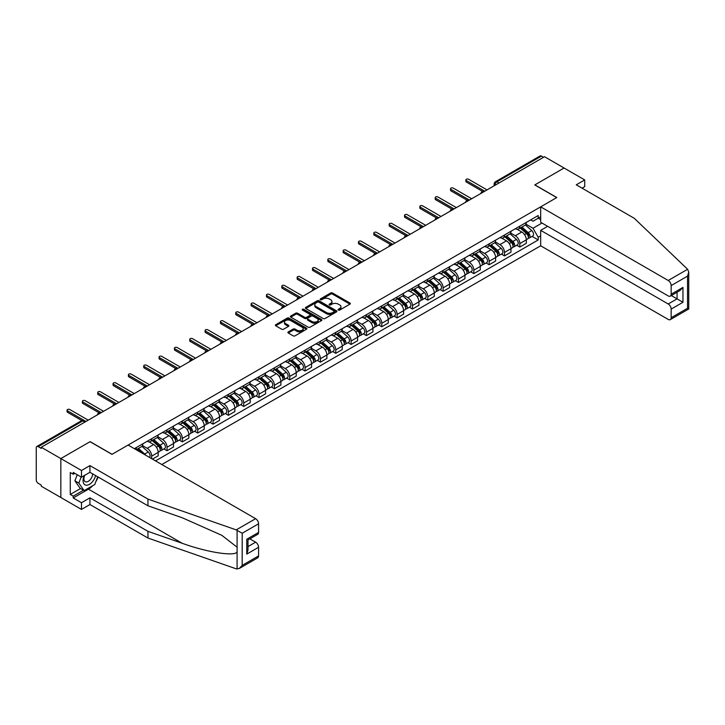 <?xml version="1.0" encoding="UTF-8"?>
<svg xmlns="http://www.w3.org/2000/svg" width="725" height="725" viewBox="0 0 725 725"><rect width="100%" height="100%" fill="white"/><g stroke="black" fill="none" stroke-linecap="round" stroke-linejoin="round"><path stroke-width="1.09" d="M338.339 310.073A0.952 0.553 0 0 0 339.69 310.073L349.948 304.147A1.368 0.788 0 0 0 350.347 303.594A1.368 0.788 0 0 0 349.948 303.041L332.576 293.009A1.368 0.788 0 0 0 330.645 293.009L320.387 298.927A0.952 0.553 0 0 0 321.746 299.706L323.069 298.945A4.368 2.519 0 0 1 329.25 298.945L330.691 299.778A4.368 2.519 0 0 1 331.968 301.564A4.368 2.519 0 0 1 330.691 303.34L329.368 304.11A0.952 0.553 0 0 0 330.718 304.89L332.041 304.119A4.368 2.519 0 0 1 338.222 304.119L339.672 304.962A4.368 2.519 0 0 1 340.949 306.738A4.368 2.519 0 0 1 339.672 308.524L338.339 309.294A0.952 0.553 0 0 0 338.339 310.073L338.339 309.294M288.278 331.905A1.368 0.788 0 0 0 287.879 332.458A1.368 0.788 0 0 0 288.278 333.02L293.145 335.829A1.368 0.788 0 0 0 295.075 335.829L306.467 329.25A1.368 0.788 0 0 0 306.865 328.697A1.368 0.788 0 0 0 306.467 328.144L289.094 318.112A1.368 0.788 0 0 0 287.163 318.112L275.772 324.682A1.368 0.788 0 0 0 275.373 325.244A1.368 0.788 0 0 0 275.772 325.797L281.663 329.195A1.368 0.788 0 0 0 283.593 329.195L288.468 326.386A1.368 0.788 0 0 0 288.867 325.824A1.368 0.788 0 0 0 288.468 325.271L285.55 323.586A3.652 2.112 0 0 1 284.481 322.09A3.652 2.112 0 0 1 286.728 320.142A3.652 2.112 0 0 1 290.716 320.604L302.153 327.211A3.652 2.112 0 0 1 303.222 328.697A3.652 2.112 0 0 1 300.966 330.645A3.652 2.112 0 0 1 296.987 330.183L295.075 329.087A1.368 0.788 0 0 0 293.145 329.087L288.278 331.905L288.278 333.02M41.262 447.271L544.511 156.718L564.077 168.019L534.778 184.938L556.7 197.599L112.058 454.303L90.136 441.643L60.837 458.562L41.262 447.271L41.262 448.403L38.217 446.645A2.782 1.604 -120 0 0 36.83 446.5A2.782 1.604 -120 0 0 36.25 447.778L36.25 479.914A2.782 1.604 -120 0 0 38.217 483.312L41.262 485.079L41.262 486.212L60.837 497.504L60.837 458.562L60.837 497.504L81.481 509.43L81.481 502.733L89.936 497.848L89.936 504.546L81.481 509.43M323.169 318.502A1.368 0.788 0 0 0 325.099 318.502L336.482 311.922A1.368 0.788 0 0 0 336.88 311.369A1.368 0.788 0 0 0 336.482 310.808L319.109 300.775A1.368 0.788 0 0 0 317.178 300.775L305.796 307.355A1.368 0.788 0 0 0 305.397 307.917A1.368 0.788 0 0 0 305.796 308.469L323.169 318.502M302.842 310.282A0.952 0.553 0 0 1 303.811 310.409L303.811 309.276L321.474 319.471A1.368 0.788 0 0 1 321.873 320.033A1.368 0.788 0 0 1 321.474 320.586L310.092 327.165A1.368 0.788 0 0 1 308.161 327.165L290.788 317.133L290.788 316.018A1.368 0.788 0 0 0 290.381 316.58A1.368 0.788 0 0 0 290.788 317.133M290.788 316.018L295.655 313.209A1.368 0.788 0 0 1 297.585 313.209L304.636 317.278A1.368 0.788 0 0 0 306.566 317.278L309.802 315.411A1.368 0.788 0 0 0 310.2 314.849A1.368 0.788 0 0 0 309.802 314.297L302.461 310.055A0.952 0.553 0 0 1 303.811 309.276M161.82 464.526L540.678 245.793L668.205 319.426A4.169 2.411 -120 0 0 670.29 319.625A4.169 2.411 -120 0 0 671.16 317.722L671.16 309.095A4.169 2.411 -120 0 0 668.205 303.983L677.059 298.872L682.959 302.28L671.16 309.095M498.981 183.008L496.915 181.812A2.782 1.604 60 0 0 495.528 181.676L540.071 155.957A2.782 1.604 60 0 1 541.457 156.093L496.915 181.812A2.782 1.604 120 0 0 494.948 185.219L494.948 185.337M543.523 157.289L541.457 156.093M519.825 226.146A6.398 3.698 60 0 1 518.502 229.018L524.991 225.276A6.398 3.698 -120 0 0 526.323 222.403M510.618 233.042L515.303 235.743A6.398 3.698 60 0 1 519.825 243.582L526.323 239.83A6.398 3.698 -120 0 0 521.792 232L517.152 229.317M526.323 239.83L526.323 243.292L519.825 247.044L516.717 245.249M518.502 229.018A6.398 3.698 60 0 1 515.357 228.728M519.825 243.582L519.825 247.044M504.491 235.009A6.398 3.698 60 0 1 503.168 237.882L509.657 234.13A6.398 3.698 -120 0 0 510.98 231.257M501.374 254.103L504.491 255.898L510.98 252.155L510.98 248.684A6.398 3.698 -120 0 0 506.458 240.854L501.809 238.172M503.168 237.882A6.398 3.698 60 0 1 500.014 237.592M495.284 241.896L499.969 244.597A6.398 3.698 60 0 1 504.491 252.436L504.491 255.898M489.148 243.863A6.398 3.698 60 0 1 487.825 246.736L494.314 242.984A6.398 3.698 -120 0 0 495.637 240.111M486.04 262.958L489.148 264.752L495.637 261.009L495.637 257.547A6.398 3.698 -120 0 0 491.115 249.708L486.475 247.026M487.825 246.736A6.398 3.698 60 0 1 484.681 246.446M479.941 250.75L484.626 253.46A6.398 3.698 60 0 1 489.148 261.29L489.148 264.752M473.815 252.717A6.398 3.698 60 0 1 472.483 255.59L478.98 251.847A6.398 3.698 -120 0 0 480.303 248.974M470.697 271.812L473.815 273.606L480.303 269.863L480.303 266.401A6.398 3.698 -120 0 0 475.781 258.562L471.132 255.88M472.483 255.59A6.398 3.698 60 0 1 469.338 255.3M464.598 259.604L469.293 262.314A6.398 3.698 60 0 1 473.815 270.144L473.815 273.606M458.472 261.571A6.398 3.698 60 0 1 457.149 264.444L463.638 260.701A6.398 3.698 -120 0 0 464.961 257.828M455.363 280.666L458.472 282.469L464.961 278.717L464.961 275.255A6.398 3.698 -120 0 0 460.438 267.425L455.789 264.743M457.149 264.444A6.398 3.698 60 0 1 453.995 264.154M449.264 268.458L453.95 271.168A6.398 3.698 60 0 1 458.472 278.998L458.472 282.469M443.129 270.434A6.398 3.698 60 0 1 441.806 273.298L448.295 269.555A6.398 3.698 -120 0 0 449.618 266.682M440.021 289.529L443.129 291.323L449.627 287.571L449.627 284.109A6.398 3.698 -120 0 0 445.096 276.279L440.456 273.597M441.806 273.298A6.398 3.698 60 0 1 438.661 273.017M433.922 277.322L438.607 280.022A6.398 3.698 60 0 1 443.129 287.861L443.129 291.323M427.795 279.288A6.398 3.698 60 0 1 426.472 282.161L432.961 278.409A6.398 3.698 -120 0 0 434.284 275.536M424.678 298.383L427.795 300.177L434.284 296.434L434.284 292.963A6.398 3.698 -120 0 0 429.762 285.133L425.113 282.451M426.472 282.161A6.398 3.698 60 0 1 423.318 281.871M418.588 286.176L423.273 288.876A6.398 3.698 60 0 1 427.795 296.715L427.795 300.177M412.452 288.142A6.398 3.698 60 0 1 411.129 291.015L417.618 287.263A6.398 3.698 -120 0 0 418.941 284.399M409.344 307.237L412.452 309.031L418.941 305.288L418.941 301.827A6.398 3.698 -120 0 0 414.419 293.987L409.779 291.305M411.129 291.015A6.398 3.698 60 0 1 407.985 290.725M403.245 295.03L407.93 297.739A6.398 3.698 60 0 1 412.452 305.569L412.452 309.031M397.119 296.996A6.398 3.698 60 0 1 395.787 299.869L402.284 296.126A6.398 3.698 -120 0 0 403.608 293.253M394.001 316.091L397.119 317.885L403.608 314.142L403.608 310.681A6.398 3.698 -120 0 0 399.085 302.842L394.436 300.168M395.787 299.869A6.398 3.698 60 0 1 392.642 299.579M387.902 303.884L392.597 306.593A6.398 3.698 60 0 1 397.119 314.423L397.119 317.885M381.776 305.85A6.398 3.698 60 0 1 380.453 308.723L386.942 304.98A6.398 3.698 -120 0 0 388.265 302.108M378.667 324.945L381.776 326.748L388.265 322.997L388.265 319.535A6.398 3.698 -120 0 0 383.743 311.705L379.093 309.022M380.453 308.723A6.398 3.698 60 0 1 377.299 308.433M372.568 312.738L377.254 315.447A6.398 3.698 60 0 1 381.776 323.287L381.776 326.748M366.433 314.713A6.398 3.698 60 0 1 365.11 317.586L371.599 313.834A6.398 3.698 -120 0 0 372.922 310.962M363.325 333.808L366.433 335.603L372.922 331.851L372.922 328.389A6.398 3.698 -120 0 0 368.4 320.559L363.76 317.876M365.11 317.586A6.398 3.698 60 0 1 361.965 317.296M357.226 321.601L361.911 324.302A6.398 3.698 60 0 1 366.433 332.141L366.433 335.603M351.099 323.567A6.398 3.698 60 0 1 349.776 326.44L356.265 322.688A6.398 3.698 -120 0 0 357.588 319.816M347.982 342.662L351.099 344.457L357.588 340.714L357.588 337.252A6.398 3.698 -120 0 0 353.066 329.413L348.417 326.73M349.776 326.44A6.398 3.698 60 0 1 346.623 326.15M341.883 330.455L346.577 333.165A6.398 3.698 60 0 1 351.099 340.995L351.099 344.457M335.757 332.422A6.398 3.698 60 0 1 334.433 335.294L340.922 331.552A6.398 3.698 -120 0 0 342.245 328.679M332.648 351.516L335.757 353.311L342.245 349.568L342.245 346.106A6.398 3.698 -120 0 0 337.723 338.267L333.083 335.584M334.433 335.294A6.398 3.698 60 0 1 331.289 335.004M326.549 339.309L331.234 342.019A6.398 3.698 60 0 1 335.757 349.849L335.757 353.311M320.423 341.276A6.398 3.698 60 0 1 319.091 344.148L325.579 340.406A6.398 3.698 -120 0 0 326.912 337.533M317.305 360.37L320.423 362.174L326.912 358.422L326.912 354.96A6.398 3.698 -120 0 0 322.389 347.13L317.74 344.447M319.091 344.148A6.398 3.698 60 0 1 315.946 343.858M311.206 348.163L315.892 350.873A6.398 3.698 60 0 1 320.423 358.703L320.423 362.174M305.08 350.139A6.398 3.698 60 0 1 303.757 353.002L310.246 349.26A6.398 3.698 -120 0 0 311.569 346.387M301.972 369.233L305.08 371.028L311.569 367.276L311.569 363.814A6.398 3.698 -120 0 0 307.047 355.984L302.397 353.302M303.757 353.002A6.398 3.698 60 0 1 300.603 352.722M295.873 357.026L300.558 359.727A6.398 3.698 60 0 1 305.08 367.566L305.08 371.028M289.737 358.993A6.398 3.698 60 0 1 288.414 361.866L294.903 358.114A6.398 3.698 -120 0 0 296.226 355.241M286.629 378.087L289.737 379.882L296.226 376.139L296.226 372.668A6.398 3.698 -120 0 0 291.704 364.838L287.064 362.156M288.414 361.866A6.398 3.698 60 0 1 285.269 361.576M280.53 365.88L285.215 368.581A6.398 3.698 60 0 1 289.737 376.42L289.737 379.882M274.403 367.847A6.398 3.698 60 0 1 273.08 370.72L279.569 366.968A6.398 3.698 -120 0 0 280.892 364.104M271.286 386.942L274.403 388.736L280.892 384.993L280.892 381.531A6.398 3.698 -120 0 0 276.37 373.692L271.721 371.01M273.08 370.72A6.398 3.698 60 0 1 269.927 370.43M265.187 374.734L269.881 377.444A6.398 3.698 60 0 1 274.403 385.274L274.403 388.736M259.061 376.701A6.398 3.698 60 0 1 257.737 379.574L264.226 375.831A6.398 3.698 -120 0 0 265.549 372.958M255.952 395.796L259.061 397.59L265.549 393.847L265.549 390.385A6.398 3.698 -120 0 0 261.027 382.546L256.387 379.864M257.737 379.574A6.398 3.698 60 0 1 254.593 379.284M249.853 383.588L254.538 386.298A6.398 3.698 60 0 1 259.061 394.128L259.061 397.59M243.727 385.555A6.398 3.698 60 0 1 242.395 388.428L248.883 384.685A6.398 3.698 -120 0 0 250.216 381.812M240.609 404.65L243.727 406.453L250.216 402.701L250.216 399.239A6.398 3.698 -120 0 0 245.693 391.409L241.044 388.727M242.395 388.428A6.398 3.698 60 0 1 239.25 388.138M234.51 392.442L239.196 395.152A6.398 3.698 60 0 1 243.727 402.991L243.727 406.453M228.384 394.418A6.398 3.698 60 0 1 227.061 397.282L233.55 393.539A6.398 3.698 -120 0 0 234.873 390.666M225.276 413.513L228.384 415.307L234.873 411.555L234.873 408.093A6.398 3.698 -120 0 0 230.351 400.263L225.702 397.581M227.061 397.282A6.398 3.698 60 0 1 223.907 397.001M219.177 401.306L223.862 404.006A6.398 3.698 60 0 1 228.384 411.845L228.384 415.307M213.041 403.272A6.398 3.698 60 0 1 211.718 406.145L218.207 402.393A6.398 3.698 -120 0 0 219.53 399.52M209.933 422.367L213.041 424.161L219.53 420.418L219.53 416.957A6.398 3.698 -120 0 0 215.008 409.118L210.368 406.435M211.718 406.145A6.398 3.698 60 0 1 208.573 405.855M203.834 410.16L208.519 412.86A6.398 3.698 60 0 1 213.041 420.699L213.041 424.161M197.708 412.126A6.398 3.698 60 0 1 196.384 414.999L202.873 411.247A6.398 3.698 -120 0 0 204.196 408.383M194.59 431.221L197.708 433.015L204.196 429.272L204.196 425.811A6.398 3.698 -120 0 0 199.674 417.972L195.025 415.289M196.384 414.999A6.398 3.698 60 0 1 193.231 414.709M188.491 419.014L193.185 421.723A6.398 3.698 60 0 1 197.708 429.553L197.708 433.015M182.365 420.98A6.398 3.698 60 0 1 181.042 423.853L187.53 420.11A6.398 3.698 -120 0 0 188.853 417.237M179.256 440.075L182.365 441.878L188.853 438.127L188.853 434.665A6.398 3.698 -120 0 0 184.331 426.826L179.691 424.152M181.042 423.853A6.398 3.698 60 0 1 177.888 423.563M173.157 427.868L177.843 430.577A6.398 3.698 60 0 1 182.365 438.407L182.365 441.878M167.031 429.834A6.398 3.698 60 0 1 165.699 432.707L172.188 428.964A6.398 3.698 -120 0 0 173.52 426.092M163.913 448.929L167.031 450.733L173.52 446.981L173.52 443.519A6.398 3.698 -120 0 0 168.998 435.689L164.348 433.006M165.699 432.707A6.398 3.698 60 0 1 162.554 432.417M157.814 436.731L162.5 439.432A6.398 3.698 60 0 1 167.031 447.271L167.031 450.733M151.688 438.697A6.398 3.698 60 0 1 150.365 441.57L156.854 437.818A6.398 3.698 -120 0 0 158.177 434.946M152.477 459.133L158.177 455.844L158.177 452.373A6.398 3.698 -120 0 0 153.655 444.543L149.006 441.86M150.365 441.57A6.398 3.698 60 0 1 147.211 441.28M142.481 445.585L147.166 448.286A6.398 3.698 60 0 1 151.688 456.125L151.688 458.68M136.209 449.736L141.511 446.673A6.398 3.698 -120 0 0 142.834 443.8M136.345 447.552A6.398 3.698 60 0 1 135.874 449.545M134.379 448.684L538.213 215.533L538.213 218.198L533.002 221.216L530.691 219.874M525.96 224.179L533.002 228.248L542.001 223.055M538.213 218.207L540.678 219.621M540.678 235.861L538.213 237.274L533.002 228.248M155.522 460.892L538.213 239.948L538.213 237.274M538.213 218.198L540.678 216.784M532.059 236.386L538.213 239.948M338.72 310.209L339.672 309.657A4.368 2.519 0 0 0 340.949 307.88L340.949 306.738M331.968 301.564L331.968 302.697A4.368 2.519 0 0 1 330.691 304.482L329.748 305.026M349.93 304.165L332.576 294.142A1.368 0.788 0 0 0 330.645 294.142L320.776 299.842M336.463 311.931L319.109 301.917A1.368 0.788 0 0 0 317.178 301.917L305.814 308.478L305.796 307.355M334.071 311.759A0.952 0.553 0 0 0 334.071 310.98L318.819 302.171A0.952 0.553 0 0 0 317.468 302.171L316.073 302.978A4.368 2.519 0 0 0 314.795 304.763A4.368 2.519 0 0 0 316.073 306.548L326.495 312.566A4.368 2.519 0 0 0 332.675 312.566L334.071 311.759L334.071 312.892A0.952 0.553 0 0 0 334.352 312.502L334.352 311.369M314.795 304.763L314.795 305.896A4.368 2.519 0 0 0 316.073 307.681L316.073 306.548M334.071 312.892L332.675 313.698A4.368 2.519 0 0 1 326.495 313.698L316.073 307.681M290.807 317.142L295.655 314.342L295.655 313.209M310.2 314.849L310.2 315.982A1.368 0.788 0 0 1 309.802 316.544L306.566 318.411A1.368 0.788 0 0 1 304.636 318.411L297.585 314.342A1.368 0.788 0 0 0 295.655 314.342M303.811 310.409L321.456 320.604M311.949 321.492A3.652 2.112 0 0 0 315.928 321.954A3.652 2.112 0 0 0 318.175 320.006A3.652 2.112 0 0 0 317.106 318.511L313.082 316.191A1.368 0.788 0 0 0 311.152 316.191L307.917 318.058A1.368 0.788 0 0 0 307.518 318.61A1.368 0.788 0 0 0 307.917 319.172L311.949 321.492L311.949 322.634A3.652 2.112 0 0 0 315.928 323.087A3.652 2.112 0 0 0 318.175 321.139L318.175 320.006M307.518 318.61L307.518 319.743A1.368 0.788 0 0 0 307.917 320.305L307.917 319.172M311.949 322.634L307.917 320.305M303.222 328.697L303.222 329.83A3.652 2.112 0 0 1 300.966 331.778A3.652 2.112 0 0 1 296.987 331.325L295.075 330.219A1.368 0.788 0 0 0 293.145 330.219L288.296 333.029M284.481 322.09L284.481 323.232A3.652 2.112 0 0 0 285.55 324.718L285.55 323.586M288.468 325.271L288.468 326.386L285.55 324.718M306.448 329.268L289.094 319.245A1.368 0.788 0 0 0 287.163 319.245L275.79 325.806L275.772 324.682M520.269 228.003L526.522 233.577A3.48 2.003 60 0 1 527.619 238.951L526.314 239.703M520.441 228.148L523.377 229.843M520.903 227.641L527.854 233.84A1.667 0.961 60 0 1 528.38 236.422A1.667 0.961 60 0 1 528.226 236.486M521.946 227.034L528.199 232.616A3.48 2.003 60 0 1 529.286 237.99A3.48 2.003 60 0 1 528.235 238.099M525.426 224.94L531.733 230.568A3.48 2.003 60 0 1 532.83 235.942L529.286 237.99M482.632 191.445L466.338 182.038A1.595 0.924 180 0 1 465.867 181.386L465.867 179.909A1.595 0.924 -0 0 0 466.338 180.561L484.771 191.21M487.037 189.905L468.604 179.256A1.595 0.924 -0 0 0 466.855 179.057A1.595 0.924 -0 0 0 465.867 179.909M504.935 236.858L511.179 242.431A3.48 2.003 60 0 1 512.276 247.814L510.98 248.557M505.098 237.002L508.044 238.706M505.561 236.495L512.521 242.703A1.667 0.961 60 0 1 513.046 245.277A1.667 0.961 60 0 1 512.892 245.34M506.603 235.888L512.856 241.47A3.48 2.003 60 0 1 513.943 246.844A3.48 2.003 60 0 1 512.901 246.953M510.092 233.803L516.399 239.422A3.48 2.003 60 0 1 517.487 244.805L513.943 246.844M489.593 245.712L495.846 251.294A3.48 2.003 60 0 1 496.933 256.668L495.637 257.411M489.756 245.857L492.701 247.56M490.227 245.349L497.178 251.557A1.667 0.961 60 0 1 497.703 254.131A1.667 0.961 60 0 1 497.549 254.194M491.269 244.751L497.513 250.324A3.48 2.003 60 0 1 498.61 255.698A3.48 2.003 60 0 1 497.558 255.816M494.749 242.657L501.057 248.285A3.48 2.003 60 0 1 502.144 253.659L498.61 255.698M687.617 269.274L688.75 272.02L687.527 276.134L671.16 285.587A4.169 2.411 -120 0 0 668.205 280.475L687.617 269.274L634.284 218.316L576.266 184.821L584.722 179.936L564.077 168.019L534.869 184.875L556.8 197.535L540.678 206.852L668.205 280.475M584.722 179.936L584.722 186.642L582.075 188.174M540.678 245.793L540.678 230.351L668.205 303.983M540.678 206.852L540.678 222.294L668.205 295.918A4.169 2.411 -120 0 0 670.29 296.126A4.169 2.411 -120 0 0 671.16 294.214L671.16 285.587M547.656 226.318L540.678 230.351M671.296 295.546L677.059 298.872L677.059 292.22M671.16 294.214L682.959 287.408L680.005 290.517L670.29 296.126M671.16 317.722L687.527 308.27L688.152 308.623M89.936 497.848L147.954 531.343L147.954 538.041L236.214 568.835L239.25 568.491L242.195 565.373L258.571 555.921A4.169 2.411 60 0 1 257.71 557.833L239.25 568.491M147.954 531.343L182.238 543.306C206.598 552.16 233.885 556.555 237.093 552.142L237.093 547.194L221.778 535.295L182.238 517.759L147.954 505.796L89.936 472.301L81.481 477.186L73.225 472.419L73.225 474.232L70.271 472.528L70.271 494.441L73.225 496.145L83.448 490.236M147.954 538.041L89.936 504.546M258.571 523.794L242.195 533.247L236.214 529.884L147.954 499.099L89.936 465.604L81.481 470.489L60.837 458.562L90.036 441.706L111.967 454.367L128.089 445.05L255.617 518.683A4.169 2.411 60 0 1 258.571 523.794L258.571 532.422A4.169 2.411 60 0 1 257.71 534.334L247.995 539.935L247.995 549.994L246.772 554.108L246.772 539.237C248.367 540.152 248.367 540.152 246.772 539.237L258.571 532.422M81.481 470.489L81.481 477.186M92.8 485.641A15.642 9.035 -60 0 1 88.459 489.167L73.225 497.966L81.481 502.733M73.225 497.966L73.225 496.145M89.936 465.604L89.936 472.301M147.954 499.099L147.954 505.796M247.995 546.587L255.617 542.182A4.169 2.411 60 0 1 258.571 547.293L258.571 555.921M255.617 542.182L249.862 538.856M98.129 477.032A15.642 9.035 -60 0 1 95.899 481.545M74.793 473.325L73.225 474.232M70.271 494.441L80.502 488.541M84.299 475.555A9.035 5.22 120 0 0 83.058 480.648A9.035 5.22 120 0 0 88.513 484.798A9.035 5.22 120 0 0 95.564 475.555M84.78 475.283A6.19 3.571 120 0 0 83.91 478.808A6.19 3.571 120 0 0 85.188 481.645A6.19 3.571 120 0 0 89.909 480.032A6.19 3.571 120 0 0 92.655 473.869M97.739 476.805L94.758 484.508L84.136 490.635L80.203 488.369L74.892 480.82L77.249 474.739M84.136 490.635L78.826 483.086L81.182 477.014M74.892 480.82L78.826 483.086M467.29 200.308L450.995 190.892A1.595 0.924 180 0 1 450.533 190.24L450.533 188.772A1.595 0.924 -0 0 0 450.995 189.424L469.438 200.064M471.694 198.759L453.261 188.11A1.595 0.924 -0 0 0 451.521 187.911A1.595 0.924 -0 0 0 450.533 188.772M451.956 209.163L435.662 199.756A1.595 0.924 180 0 1 435.19 199.103L435.19 197.626A1.595 0.924 -0 0 0 435.662 198.278L454.095 208.918M456.36 207.613L437.918 196.973A1.595 0.924 -0 0 0 436.178 196.774A1.595 0.924 -0 0 0 435.19 197.626M474.259 254.566L480.503 260.148A3.48 2.003 60 0 1 481.599 265.522L480.303 266.274M474.422 254.72L477.358 256.414M474.884 254.203L481.844 260.411A1.667 0.961 60 0 1 482.361 262.994A1.667 0.961 60 0 1 482.216 263.048M475.926 253.605L482.179 259.178A3.48 2.003 60 0 1 483.267 264.553A3.48 2.003 60 0 1 482.216 264.67M479.415 251.512L485.714 257.139A3.48 2.003 60 0 1 486.81 262.513L483.267 264.553M458.916 263.429L465.169 269.002A3.48 2.003 60 0 1 466.257 274.376L464.961 275.128M459.079 263.574L462.024 265.268M459.55 263.057L466.501 269.265A1.667 0.961 60 0 1 467.027 271.848A1.667 0.961 60 0 1 466.873 271.911M460.583 262.459L466.837 268.042A3.48 2.003 60 0 1 467.933 273.416A3.48 2.003 60 0 1 466.882 273.524M464.073 260.366L470.38 265.993A3.48 2.003 60 0 1 471.468 271.368L467.933 273.416M443.573 272.283L449.826 277.856A3.48 2.003 60 0 1 450.914 283.23L449.618 283.983M443.745 272.428L446.682 274.132M444.208 271.92L451.158 278.119A1.667 0.961 60 0 1 451.684 280.702A1.667 0.961 60 0 1 451.53 280.765M445.25 271.313L451.503 276.896A3.48 2.003 60 0 1 452.59 282.27A3.48 2.003 60 0 1 451.539 282.378M448.73 269.22L455.037 274.847A3.48 2.003 60 0 1 456.134 280.222L452.59 282.27M436.613 218.017L420.319 208.61A1.595 0.924 180 0 1 419.857 207.957L419.857 206.48A1.595 0.924 -0 0 0 420.319 207.132L438.761 217.781M441.017 216.467L422.584 205.828A1.595 0.924 -0 0 0 420.835 205.628A1.595 0.924 -0 0 0 419.857 206.48M421.279 226.871L404.985 217.464A1.595 0.924 180 0 1 404.514 216.811L404.514 215.334A1.595 0.924 -0 0 0 404.985 215.987L423.418 226.635M425.684 225.33L407.242 214.682A1.595 0.924 -0 0 0 405.502 214.482A1.595 0.924 -0 0 0 404.514 215.334M405.937 235.725L389.642 226.318A1.595 0.924 180 0 1 389.171 225.665L389.171 224.188A1.595 0.924 -0 0 0 389.642 224.841L408.075 235.489M410.341 234.184L391.908 223.536A1.595 0.924 -0 0 0 390.159 223.336A1.595 0.924 -0 0 0 389.171 224.188M428.239 281.137L434.483 286.71A3.48 2.003 60 0 1 435.58 292.093L434.284 292.837M428.403 281.282L431.348 282.986M428.865 280.774L435.825 286.982A1.667 0.961 60 0 1 436.35 289.556A1.667 0.961 60 0 1 436.196 289.619M429.907 280.167L436.16 285.75A3.48 2.003 60 0 1 437.248 291.124A3.48 2.003 60 0 1 436.196 291.233M433.396 278.083L439.703 283.702A3.48 2.003 60 0 1 440.791 289.085L437.248 291.124M390.594 244.588L374.299 235.172A1.595 0.924 180 0 1 373.837 234.519L373.837 233.051A1.595 0.924 -0 0 0 374.299 233.704L392.742 244.343M394.998 243.038L376.565 232.399A1.595 0.924 -0 0 0 374.825 232.19A1.595 0.924 -0 0 0 373.837 233.051M412.897 289.991L419.15 295.573A3.48 2.003 60 0 1 420.237 300.947L418.941 301.691M413.06 290.136L416.005 291.84M413.531 289.628L420.482 295.836A1.667 0.961 60 0 1 421.007 298.419A1.667 0.961 60 0 1 420.853 298.473M414.573 289.03L420.817 294.604A3.48 2.003 60 0 1 421.914 299.978A3.48 2.003 60 0 1 420.862 300.096M418.053 286.937L424.361 292.565A3.48 2.003 60 0 1 425.448 297.939L421.914 299.978M375.26 253.442L358.966 244.035A1.595 0.924 180 0 1 358.494 243.382L358.494 241.905A1.595 0.924 -0 0 0 358.966 242.558L377.399 253.197M379.664 251.892L361.222 241.253A1.595 0.924 -0 0 0 359.482 241.053A1.595 0.924 -0 0 0 358.494 241.905M397.563 298.845L403.807 304.428A3.48 2.003 60 0 1 404.903 309.802L403.608 310.554M397.726 298.999L400.662 300.694M398.188 298.483L405.148 304.69A1.667 0.961 60 0 1 405.665 307.273A1.667 0.961 60 0 1 405.52 307.327M399.23 297.884L405.483 303.458A3.48 2.003 60 0 1 406.571 308.841A3.48 2.003 60 0 1 405.52 308.95M402.719 295.791L409.018 301.419A3.48 2.003 60 0 1 410.114 306.793L406.571 308.841M359.917 262.296L343.623 252.889A1.595 0.924 180 0 1 343.161 252.237L343.161 250.759A1.595 0.924 -0 0 0 343.623 251.412L362.065 262.06M364.322 260.755L345.888 250.107A1.595 0.924 -0 0 0 344.139 249.907A1.595 0.924 -0 0 0 343.161 250.759M382.22 307.708L388.473 313.282A3.48 2.003 60 0 1 389.561 318.656L388.265 319.408M382.383 307.853L385.328 309.548M382.854 307.337L389.805 313.544A1.667 0.961 60 0 1 390.331 316.127A1.667 0.961 60 0 1 390.177 316.191M383.888 306.738L390.141 312.321A3.48 2.003 60 0 1 391.237 317.695A3.48 2.003 60 0 1 390.186 317.804M387.377 304.645L393.684 310.273A3.48 2.003 60 0 1 394.772 315.647L391.237 317.695M344.583 271.15L328.289 261.743A1.595 0.924 180 0 1 327.818 261.091L327.818 259.613A1.595 0.924 -0 0 0 328.289 260.266L346.722 270.914M348.988 269.609L330.546 258.961A1.595 0.924 -0 0 0 328.806 258.762A1.595 0.924 -0 0 0 327.818 259.613M366.877 316.562L373.13 322.136A3.48 2.003 60 0 1 374.218 327.51L372.922 328.262M367.049 316.707L369.986 318.411M367.512 316.2L374.462 322.407A1.667 0.961 60 0 1 374.988 324.981A1.667 0.961 60 0 1 374.834 325.045M368.554 315.593L374.807 321.175A3.48 2.003 60 0 1 375.894 326.549A3.48 2.003 60 0 1 374.843 326.658M372.034 313.499L378.341 319.127A3.48 2.003 60 0 1 379.438 324.501L375.894 326.549M351.543 325.416L357.788 330.999A3.48 2.003 60 0 1 358.884 336.373L357.588 337.116M351.707 325.561L354.652 327.265M352.169 325.054L359.129 331.262A1.667 0.961 60 0 1 359.654 333.835A1.667 0.961 60 0 1 359.5 333.899M353.211 324.456L359.464 330.029A3.48 2.003 60 0 1 360.552 335.403A3.48 2.003 60 0 1 359.5 335.521M356.7 322.362L363.007 327.99A3.48 2.003 60 0 1 364.095 333.364L360.552 335.403M336.201 334.27L342.454 339.853A3.48 2.003 60 0 1 343.541 345.227L342.245 345.979M336.364 334.424L339.309 336.119M336.835 333.908L343.786 340.116A1.667 0.961 60 0 1 344.312 342.698A1.667 0.961 60 0 1 344.157 342.753M337.877 333.31L344.121 338.883A3.48 2.003 60 0 1 345.218 344.257A3.48 2.003 60 0 1 344.167 344.375M341.357 331.216L347.665 336.844A3.48 2.003 60 0 1 348.752 342.218L345.218 344.257M320.867 343.124L327.111 348.707A3.48 2.003 60 0 1 328.208 354.081L326.912 354.833M321.03 343.278L323.966 344.973M321.492 342.762L328.452 348.97A1.667 0.961 60 0 1 328.969 351.553A1.667 0.961 60 0 1 328.824 351.616M322.534 342.164L328.788 347.737A3.48 2.003 60 0 1 329.875 353.12A3.48 2.003 60 0 1 328.824 353.229M326.023 340.07L332.322 345.698A3.48 2.003 60 0 1 333.418 351.072L329.875 353.12M305.524 351.987L311.777 357.561A3.48 2.003 60 0 1 312.865 362.935L311.569 363.687M305.687 352.132L308.632 353.827M306.158 351.625L313.109 357.824A1.667 0.961 60 0 1 313.635 360.407A1.667 0.961 60 0 1 313.481 360.47M307.192 351.018L313.445 356.6A3.48 2.003 60 0 1 314.541 361.974A3.48 2.003 60 0 1 313.49 362.083M310.681 348.924L316.988 354.552A3.48 2.003 60 0 1 318.076 359.926L314.541 361.974M290.181 360.842L296.434 366.415A3.48 2.003 60 0 1 297.522 371.798L296.226 372.541M290.353 360.987L293.29 362.69M290.816 360.479L297.767 366.687A1.667 0.961 60 0 1 298.292 369.261A1.667 0.961 60 0 1 298.138 369.324M291.858 359.872L298.102 365.454A3.48 2.003 60 0 1 299.198 370.828A3.48 2.003 60 0 1 298.147 370.937M295.338 357.788L301.645 363.406A3.48 2.003 60 0 1 302.742 368.789L299.198 370.828M329.241 280.004L312.946 270.597A1.595 0.924 180 0 1 312.475 269.945L312.475 268.468A1.595 0.924 -0 0 0 312.946 269.12L331.379 279.768M333.645 278.463L315.212 267.815A1.595 0.924 -0 0 0 313.463 267.616A1.595 0.924 -0 0 0 312.475 268.468M313.898 288.867L297.603 279.46A1.595 0.924 180 0 1 297.141 278.808L297.141 277.331A1.595 0.924 -0 0 0 297.603 277.983L316.046 288.623M318.302 287.317L299.869 276.678A1.595 0.924 -0 0 0 298.129 276.479A1.595 0.924 -0 0 0 297.141 277.331M298.564 297.721L282.27 288.314A1.595 0.924 180 0 1 281.798 287.662L281.798 286.185A1.595 0.924 -0 0 0 282.27 286.837L300.703 297.477M302.968 296.172L284.526 285.532A1.595 0.924 -0 0 0 282.786 285.333A1.595 0.924 -0 0 0 281.798 286.185M283.221 306.575L266.927 297.168A1.595 0.924 180 0 1 266.456 296.516L266.456 295.039A1.595 0.924 -0 0 0 266.927 295.691L285.369 306.34M287.626 305.035L269.192 294.386A1.595 0.924 -0 0 0 267.443 294.187A1.595 0.924 -0 0 0 266.456 295.039M267.888 315.429L251.593 306.022A1.595 0.924 180 0 1 251.122 305.37L251.122 303.893A1.595 0.924 -0 0 0 251.593 304.545L270.026 315.194M272.283 313.889L253.85 303.24A1.595 0.924 -0 0 0 252.11 303.041A1.595 0.924 -0 0 0 251.122 303.893M252.545 324.292L236.25 314.877A1.595 0.924 180 0 1 235.779 314.224L235.779 312.756A1.595 0.924 -0 0 0 236.25 313.408L254.683 324.048M256.949 322.743L238.516 312.094A1.595 0.924 -0 0 0 236.767 311.895A1.595 0.924 -0 0 0 235.779 312.756M274.847 369.696L281.092 375.278A3.48 2.003 60 0 1 282.188 380.652L280.892 381.395M275.011 369.841L277.956 371.544M275.473 369.333L282.433 375.541A1.667 0.961 60 0 1 282.958 378.124A1.667 0.961 60 0 1 282.804 378.178M276.515 368.735L282.768 374.308A3.48 2.003 60 0 1 283.856 379.683A3.48 2.003 60 0 1 282.804 379.8M280.004 366.642L286.303 372.269A3.48 2.003 60 0 1 287.399 377.643L283.856 379.683M237.202 333.147L220.907 323.74A1.595 0.924 180 0 1 220.445 323.087L220.445 321.61A1.595 0.924 -0 0 0 220.907 322.263L239.35 332.902M241.606 331.597L223.173 320.958A1.595 0.924 -0 0 0 221.433 320.758A1.595 0.924 -0 0 0 220.445 321.61M259.505 378.55L265.758 384.132A3.48 2.003 60 0 1 266.845 389.506L265.549 390.258M259.668 378.704L262.613 380.398M260.139 378.187L267.09 384.395A1.667 0.961 60 0 1 267.616 386.978A1.667 0.961 60 0 1 267.462 387.032M261.181 377.589L267.425 383.163A3.48 2.003 60 0 1 268.522 388.537A3.48 2.003 60 0 1 267.471 388.654M264.661 375.496L270.969 381.123A3.48 2.003 60 0 1 272.056 386.498L268.522 388.537M221.868 342.001L205.574 332.594A1.595 0.924 180 0 1 205.102 331.941L205.102 330.464A1.595 0.924 -0 0 0 205.574 331.117L224.007 341.765M226.273 340.451L207.83 329.812A1.595 0.924 -0 0 0 206.09 329.612A1.595 0.924 -0 0 0 205.102 330.464M244.171 387.413L250.415 392.986A3.48 2.003 60 0 1 251.512 398.36L250.216 399.112M244.334 387.558L247.27 389.252M244.796 387.041L251.756 393.249A1.667 0.961 60 0 1 252.273 395.832A1.667 0.961 60 0 1 252.128 395.895M245.838 386.443L252.092 392.026A3.48 2.003 60 0 1 253.179 397.4A3.48 2.003 60 0 1 252.128 397.508M249.328 384.35L255.626 389.978A3.48 2.003 60 0 1 256.722 395.352L253.179 397.4M206.525 350.855L190.231 341.448A1.595 0.924 180 0 1 189.76 340.795L189.76 339.318A1.595 0.924 -0 0 0 190.231 339.971L208.673 350.619M210.93 349.314L192.497 338.666A1.595 0.924 -0 0 0 190.748 338.466A1.595 0.924 -0 0 0 189.76 339.318M228.828 396.267L235.081 401.84A3.48 2.003 60 0 1 236.169 407.214L234.873 407.967M228.991 396.412L231.937 398.116M229.453 395.904L236.413 402.103A1.667 0.961 60 0 1 236.939 404.686A1.667 0.961 60 0 1 236.785 404.749M230.496 395.297L236.749 400.88A3.48 2.003 60 0 1 237.836 406.254A3.48 2.003 60 0 1 236.794 406.362M233.985 393.204L240.292 398.832A3.48 2.003 60 0 1 241.38 404.206L237.836 406.254M191.192 359.709L174.897 350.302A1.595 0.924 180 0 1 174.426 349.649L174.426 348.172A1.595 0.924 -0 0 0 174.897 348.825L193.33 359.473M195.587 358.168L177.154 347.52A1.595 0.924 -0 0 0 175.414 347.32A1.595 0.924 -0 0 0 174.426 348.172M213.485 405.121L219.738 410.694A3.48 2.003 60 0 1 220.826 416.077L219.53 416.821M213.657 405.266L216.594 406.97M214.12 404.758L221.071 410.966A1.667 0.961 60 0 1 221.596 413.54A1.667 0.961 60 0 1 221.442 413.603M215.162 404.16L221.406 409.734A3.48 2.003 60 0 1 222.502 415.108A3.48 2.003 60 0 1 221.451 415.217M218.642 402.067L224.949 407.686A3.48 2.003 60 0 1 226.037 413.069L222.502 415.108M175.849 368.572L159.554 359.165A1.595 0.924 180 0 1 159.083 358.503L159.083 357.035A1.595 0.924 -0 0 0 159.554 357.688L177.988 368.327M180.253 367.022L161.811 356.383A1.595 0.924 -0 0 0 160.071 356.174A1.595 0.924 -0 0 0 159.083 357.035M198.152 413.975L204.396 419.558A3.48 2.003 60 0 1 205.492 424.932L204.196 425.675M198.315 414.129L201.26 415.824M198.777 413.612L205.737 419.82A1.667 0.961 60 0 1 206.262 422.403A1.667 0.961 60 0 1 206.108 422.458M199.819 413.014L206.072 418.588A3.48 2.003 60 0 1 207.16 423.962A3.48 2.003 60 0 1 206.108 424.08M203.308 410.921L209.607 416.549A3.48 2.003 60 0 1 210.703 421.923L207.16 423.962M160.506 377.426L144.212 368.019A1.595 0.924 180 0 1 143.749 367.367L143.749 365.889A1.595 0.924 -0 0 0 144.212 366.542L162.654 377.181M164.91 375.876L146.477 365.237A1.595 0.924 -0 0 0 144.737 365.038A1.595 0.924 -0 0 0 143.749 365.889M182.809 422.829L189.062 428.412A3.48 2.003 60 0 1 190.149 433.786L188.853 434.538M182.972 422.983L185.917 424.678M183.443 422.467L190.394 428.674A1.667 0.961 60 0 1 190.92 431.257A1.667 0.961 60 0 1 190.766 431.312M184.485 421.868L190.729 427.442A3.48 2.003 60 0 1 191.826 432.825A3.48 2.003 60 0 1 190.775 432.934M187.965 419.775L194.273 425.403A3.48 2.003 60 0 1 195.36 430.777L191.826 432.825M145.172 386.28L128.878 376.873A1.595 0.924 180 0 1 128.407 376.221L128.407 374.743A1.595 0.924 -0 0 0 128.878 375.396L147.311 386.044M149.577 384.739L131.134 374.091A1.595 0.924 -0 0 0 129.394 373.892A1.595 0.924 -0 0 0 128.407 374.743M167.466 431.692L173.719 437.266A3.48 2.003 60 0 1 174.816 442.64L173.511 443.392M167.638 431.837L170.574 433.532M168.1 431.321L175.06 437.528A1.667 0.961 60 0 1 175.577 440.111A1.667 0.961 60 0 1 175.432 440.175M169.142 430.722L175.396 436.305A3.48 2.003 60 0 1 176.483 441.679A3.48 2.003 60 0 1 175.432 441.788M172.632 428.629L178.93 434.257A3.48 2.003 60 0 1 180.027 439.631L176.483 441.679M129.829 395.134L113.535 385.727A1.595 0.924 180 0 1 113.064 385.075L113.064 383.597A1.595 0.924 -0 0 0 113.535 384.25L131.968 394.898M134.234 393.593L115.801 382.945A1.595 0.924 -0 0 0 114.052 382.746A1.595 0.924 -0 0 0 113.064 383.597M152.132 440.546L158.385 446.12A3.48 2.003 60 0 1 159.473 451.494L158.177 452.246M152.295 440.691L155.241 442.395M152.757 440.184L159.718 446.392A1.667 0.961 60 0 1 160.243 448.965A1.667 0.961 60 0 1 160.089 449.029M153.8 439.577L160.053 445.159A3.48 2.003 60 0 1 161.14 450.533A3.48 2.003 60 0 1 160.098 450.642M157.289 437.483L163.596 443.111A3.48 2.003 60 0 1 164.684 448.485L161.14 450.533M114.496 403.988L98.201 394.581A1.595 0.924 180 0 1 97.73 393.929L97.73 392.452A1.595 0.924 -0 0 0 98.201 393.113L116.634 403.752M118.891 402.447L100.458 391.799A1.595 0.924 -0 0 0 98.718 391.6A1.595 0.924 -0 0 0 97.73 392.452M136.789 449.4L138.937 451.312M136.962 449.545L139.898 451.249M141.882 453.016L137.424 449.038M138.466 448.44L144.71 454.013A3.48 2.003 60 0 1 145.716 455.228M141.946 446.346L148.253 451.974A3.48 2.003 60 0 1 149.359 457.339M99.153 412.851L82.858 403.444A1.595 0.924 180 0 1 82.387 402.792L82.387 401.315A1.595 0.924 -0 0 0 82.858 401.967L101.292 412.607M103.557 411.302L85.115 400.662A1.595 0.924 -0 0 0 83.375 400.463A1.595 0.924 -0 0 0 82.387 401.315M81.843 420.572L67.516 412.298A1.595 0.924 180 0 1 67.053 411.646L67.053 410.169A1.595 0.924 -0 0 0 67.516 410.821L85.958 421.461M88.214 420.156L69.781 409.516A1.595 0.924 -0 0 0 68.041 409.317A1.595 0.924 -0 0 0 67.053 410.169M495.048 185.274L494.948 185.219A2.782 1.604 0 0 1 494.133 184.087L494.133 185.799M151.688 456.125L158.177 452.373M167.031 447.271L173.52 443.519M182.365 438.407L188.853 434.665M197.708 429.553L204.196 425.811M213.041 420.699L219.53 416.957M228.384 411.845L234.873 408.093M243.727 402.991L250.216 399.239M259.061 394.128L265.549 390.385M274.403 385.274L280.892 381.531M289.737 376.42L296.226 372.668M305.08 367.566L311.569 363.814M320.423 358.703L326.912 354.96M335.757 349.849L342.245 346.106M351.099 340.995L357.588 337.252M366.433 332.141L372.922 328.389M381.776 323.287L388.265 319.535M397.119 314.423L403.608 310.681M412.452 305.569L418.941 301.827M427.795 296.715L434.284 292.963M443.129 287.861L449.627 284.109M458.472 278.998L464.961 275.255M473.815 270.144L480.303 266.401M489.148 261.29L495.637 257.547M504.491 252.436L510.98 248.684M147.166 448.286L153.655 444.543M162.5 439.432L168.998 435.689M177.843 430.577L184.331 426.826M193.185 421.723L199.674 417.972M208.519 412.86L215.008 409.118M223.862 404.006L230.351 400.263M239.196 395.152L245.693 391.409M254.538 386.298L261.027 382.546M269.881 377.444L276.37 373.692M285.215 368.581L291.704 364.838M300.558 359.727L307.047 355.984M315.892 350.873L322.389 347.13M331.234 342.019L337.723 338.267M346.577 333.165L353.066 329.413M361.911 324.302L368.4 320.559M377.254 315.447L383.743 311.705M392.597 306.593L399.085 302.842M407.93 297.739L414.419 293.987M423.273 288.876L429.762 285.133M438.607 280.022L445.096 276.279M453.95 271.168L460.438 267.425M469.293 262.314L475.781 258.562M484.626 253.46L491.115 249.708M499.969 244.597L506.458 240.854M515.303 235.743L521.792 232M484.164 191.563A2.782 1.604 120 0 0 482.932 192.27M468.821 200.417A2.782 1.604 120 0 0 467.589 201.124M453.478 209.271A2.782 1.604 120 0 0 452.255 209.987M438.145 218.134A2.782 1.604 120 0 0 436.912 218.841M422.802 226.988A2.782 1.604 120 0 0 421.578 227.695M407.468 235.843A2.782 1.604 120 0 0 406.236 236.549M392.125 244.697A2.782 1.604 120 0 0 390.893 245.413M376.782 253.56A2.782 1.604 120 0 0 375.559 254.267M361.449 262.414A2.782 1.604 120 0 0 360.216 263.121M346.106 271.268A2.782 1.604 120 0 0 344.882 271.975M330.763 280.122A2.782 1.604 120 0 0 329.54 280.829M315.429 288.976A2.782 1.604 120 0 0 314.197 289.692M300.087 297.839A2.782 1.604 120 0 0 298.863 298.546M284.753 306.693A2.782 1.604 120 0 0 283.52 307.4M269.41 315.547A2.782 1.604 120 0 0 268.187 316.254M254.067 324.401A2.782 1.604 120 0 0 252.844 325.117M238.733 333.255A2.782 1.604 120 0 0 237.501 333.971M223.391 342.118A2.782 1.604 120 0 0 222.167 342.825M208.057 350.972A2.782 1.604 120 0 0 206.824 351.679M192.714 359.827A2.782 1.604 120 0 0 191.491 360.533M177.371 368.681A2.782 1.604 120 0 0 176.148 369.397M162.038 377.544A2.782 1.604 120 0 0 160.805 378.251M146.695 386.398A2.782 1.604 120 0 0 145.471 387.105M131.361 395.252A2.782 1.604 120 0 0 130.128 395.959M116.018 404.106A2.782 1.604 120 0 0 114.795 404.813M100.675 412.96A2.782 1.604 120 0 0 99.452 413.676M84.825 422.122L82.759 420.926L38.217 446.645M85.641 421.651L84.154 420.79A2.782 1.604 120 0 0 82.759 420.926A2.782 1.604 60 0 0 81.372 420.79L36.83 446.5M339.672 309.657L339.672 308.524M329.368 304.89L329.368 304.11M330.691 304.482L330.691 303.34M320.387 299.706L320.387 298.927M330.645 294.142L330.645 293.009M332.576 294.142L332.576 293.009M349.948 304.147L349.948 303.041M317.178 301.917L317.178 300.775M319.109 301.917L319.109 300.775M336.482 311.922L336.482 310.808M326.495 313.698L326.495 312.566M332.675 313.698L332.675 312.566M297.585 314.342L297.585 313.209M304.636 318.411L304.636 317.278M306.566 318.411L306.566 317.278M309.802 316.544L309.802 315.411M321.474 320.586L321.474 319.471M293.145 330.219L293.145 329.087M295.075 330.219L295.075 329.087M296.987 331.325L296.987 330.183M287.163 319.245L287.163 318.112M289.094 319.245L289.094 318.112M306.467 329.25L306.467 328.144M526.522 233.577L524.574 234.701M528.724 235.661L528.099 236.024M531.733 230.568L528.199 232.616M466.338 180.561L466.338 182.038M511.179 242.431L509.231 243.564M513.391 244.515L512.765 244.878M516.399 239.422L512.856 241.47M495.846 251.294L493.897 252.418M498.048 253.369L497.423 253.732M501.057 248.285L497.513 250.324M687.527 308.27L687.527 276.134M682.959 287.408L682.959 302.28M237.093 569.043L237.093 552.142M237.093 547.194L237.093 530.292M242.195 533.247L242.195 565.373M258.571 547.293L246.772 554.108M236.214 529.884L255.617 518.683M88.459 489.167L182.238 543.306M450.995 189.424L450.995 190.892M435.662 198.278L435.662 199.756M480.503 260.148L478.554 261.272M482.714 262.223L482.08 262.586M485.714 257.139L482.179 259.178M465.169 269.002L463.221 270.126M467.371 271.087L466.746 271.449M470.38 265.993L466.837 268.042M449.826 277.856L447.878 278.98M452.028 279.941L451.403 280.303M455.037 274.847L451.503 276.896M420.319 207.132L420.319 208.61M404.985 215.987L404.985 217.464M389.642 224.841L389.642 226.318M434.483 286.71L432.535 287.843M436.695 288.795L436.069 289.157M439.703 283.702L436.16 285.75M374.299 233.704L374.299 235.172M419.15 295.573L417.201 296.697M421.352 297.649L420.727 298.011M424.361 292.565L420.817 294.604M358.966 242.558L358.966 244.035M403.807 304.428L401.858 305.551M406.018 306.512L405.384 306.865M409.018 301.419L405.483 303.458M343.623 251.412L343.623 252.889M388.473 313.282L386.525 314.405M390.675 315.366L390.05 315.728M393.684 310.273L390.141 312.321M328.289 260.266L328.289 261.743M373.13 322.136L371.182 323.259M375.333 324.22L374.707 324.583M378.341 319.127L374.807 321.175M357.788 330.999L355.839 332.123M359.999 333.074L359.373 333.437M363.007 327.99L359.464 330.029M342.454 339.853L340.505 340.977M344.656 341.928L344.031 342.291M347.665 336.844L344.121 338.883M327.111 348.707L325.163 349.831M329.322 350.791L328.688 351.145M332.322 345.698L328.788 347.737M311.777 357.561L309.829 358.685M313.979 359.645L313.354 360.008M316.988 354.552L313.445 356.6M296.434 366.415L294.486 367.548M298.637 368.499L298.011 368.862M301.645 363.406L298.102 365.454M312.946 269.12L312.946 270.597M297.603 277.983L297.603 279.46M282.27 286.837L282.27 288.314M266.927 295.691L266.927 297.168M251.593 304.545L251.593 306.022M236.25 313.408L236.25 314.877M281.092 375.278L279.143 376.402M283.303 377.353L282.678 377.716M286.303 372.269L282.768 374.308M220.907 322.263L220.907 323.74M265.758 384.132L263.809 385.256M267.96 386.208L267.335 386.57M270.969 381.123L267.425 383.163M205.574 331.117L205.574 332.594M250.415 392.986L248.467 394.11M252.617 395.071L251.992 395.433M255.626 389.978L252.092 392.026M190.231 339.971L190.231 341.448M235.081 401.84L233.133 402.964M237.283 403.925L236.658 404.287M240.292 398.832L236.749 400.88M174.897 348.825L174.897 350.302M219.738 410.694L217.79 411.827M221.941 412.779L221.315 413.141M224.949 407.686L221.406 409.734M159.554 357.688L159.554 359.165M204.396 419.558L202.447 420.681M206.607 421.633L205.982 421.995M209.607 416.549L206.072 418.588M144.212 366.542L144.212 368.019M189.062 428.412L187.113 429.535M191.264 430.496L190.639 430.849M194.273 425.403L190.729 427.442M128.878 375.396L128.878 376.873M173.719 437.266L171.771 438.389M175.921 439.35L175.296 439.712M178.93 434.257L175.396 436.305M113.535 384.25L113.535 385.727M158.385 446.12L156.437 447.243M160.587 448.204L159.962 448.567M163.596 443.111L160.053 445.159M98.201 393.113L98.201 394.581M148.253 451.974L144.71 454.013M82.858 401.967L82.858 403.444M67.516 410.821L67.516 412.298M484.4 191.427A2.782 2.782 0 0 0 480.829 193.484M469.057 200.281A2.782 2.782 0 0 0 465.486 202.347M453.714 209.135A2.782 2.782 0 0 0 450.153 211.202M438.38 217.998A2.782 2.782 0 0 0 434.81 220.056M423.038 226.852A2.782 2.782 0 0 0 419.467 228.91M407.704 235.707A2.782 2.782 0 0 0 404.133 237.764M392.361 244.561A2.782 2.782 0 0 0 388.79 246.627M377.018 253.424A2.782 2.782 0 0 0 373.457 255.481M361.684 262.278A2.782 2.782 0 0 0 358.114 264.335M346.342 271.132A2.782 2.782 0 0 0 342.771 273.189M331.008 279.986A2.782 2.782 0 0 0 327.437 282.043M315.665 288.84A2.782 2.782 0 0 0 312.094 290.906M300.322 297.703A2.782 2.782 0 0 0 296.761 299.76M284.988 306.557A2.782 2.782 0 0 0 281.418 308.614M269.646 315.411A2.782 2.782 0 0 0 266.075 317.468M254.312 324.265A2.782 2.782 0 0 0 250.741 326.332M238.969 333.119A2.782 2.782 0 0 0 235.398 335.186M223.626 341.983A2.782 2.782 0 0 0 220.065 344.04M208.292 350.837A2.782 2.782 0 0 0 204.722 352.894M192.95 359.691A2.782 2.782 0 0 0 189.379 361.748M177.607 368.545A2.782 2.782 0 0 0 174.045 370.611M162.273 377.408A2.782 2.782 0 0 0 158.703 379.465M146.93 386.262A2.782 2.782 0 0 0 143.369 388.319M131.597 395.116A2.782 2.782 0 0 0 128.026 397.173M116.254 403.97A2.782 2.782 0 0 0 112.683 406.036M100.911 412.824A2.782 2.782 0 0 0 97.349 414.89M84.154 420.79A2.782 2.782 0 0 0 81.372 420.79M495.528 181.676A2.782 2.782 0 0 0 494.133 184.087M688.75 272.02L688.75 308.977L670.29 319.625"/></g></svg>
